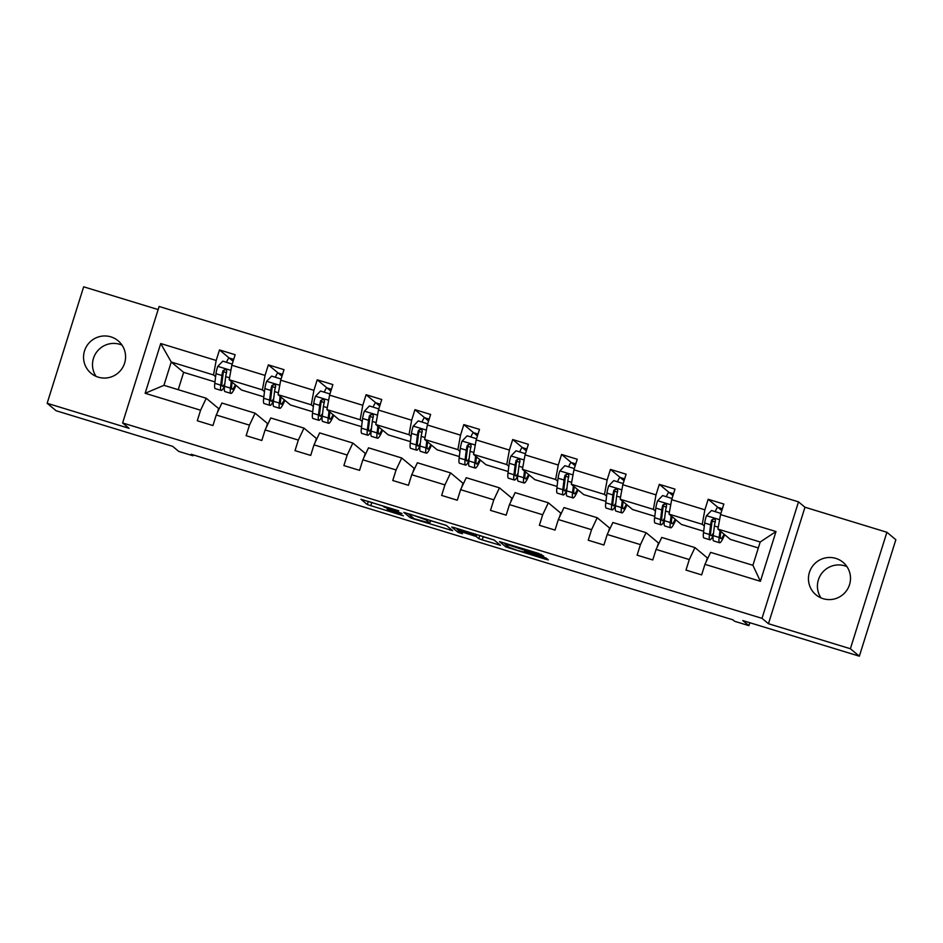 <?xml version="1.0" encoding="UTF-8"?>
<svg xmlns="http://www.w3.org/2000/svg" width="943" height="943" viewBox="0 0 943 943"><rect width="100%" height="100%" fill="white"/><g stroke="black" fill="none" stroke-linecap="round" stroke-linejoin="round"><path stroke-width="1.41" d="M398.783 510.811L360.969 499.283L367.322 504.576L403.415 515.797L387.137 509.621L402.06 513.546L383.931 506.992L398.783 510.811M835.793 558.386A21.147 20.935 -50.3 0 0 815.954 594.797A21.147 20.935 -50.3 0 0 847.91 588.479A21.147 20.935 -50.3 0 0 835.793 558.386M846.944 566.637A21.147 20.935 -50.3 0 0 820.976 597.874M110.873 336.863A21.147 20.935 -50.3 0 0 91.047 373.275A21.147 20.935 -50.3 0 0 122.991 366.957A21.147 20.935 -50.3 0 0 110.873 336.863M122.024 345.126A21.147 20.935 -50.3 0 0 96.056 376.363M158.153 309.575L83.656 286.813L47.15 403.286L56.108 410.735L172.652 446.345L178.746 451.414L192.997 455.775L193.268 454.915M886.891 532.265L804.968 507.228L768.462 623.712L850.386 648.737L886.891 532.265L895.85 539.714L859.344 656.187L742.813 620.577L748.907 625.645L749.826 622.722M850.386 648.737L859.344 656.187M540.999 555.451L543.722 556.087L538.524 553.388L499.495 541.612L505.849 546.916L545.561 559.234L548.307 559.906L546.138 558.091L542.708 556.865L527.184 552.115L524.438 551.443L525.569 552.433L517.695 550.464L509.067 547.329L504.894 543.863L540.999 555.451L541.353 554.343M748.907 625.645L734.656 621.296L732.852 619.799L191.205 454.278L192.997 455.775M768.462 623.712L762.015 618.349L122.614 422.959L159.119 306.475L798.509 501.865L762.015 618.349M47.15 403.286L129.073 428.322L122.614 422.959M446.31 525.392L403.863 512.391L410.217 517.695L413.647 518.921L452.664 530.685L446.31 525.392M454.42 527.679L494.132 540.009L500.485 545.302L482.215 539.879L478.785 538.642L476.215 536.508L462.494 532.123L459.748 531.451L462.459 533.726L458.133 532.394L451.697 527.031L454.42 527.679M704.951 564.338L710.609 552.374L752.903 565.293L760.4 581.289L704.951 564.338L701.651 574.888L685.985 570.102L689.298 559.553L656.08 549.415L652.78 559.953L637.114 555.168L640.427 544.618L607.209 534.481L603.909 545.019L588.243 540.233L591.556 529.695L558.339 519.546L555.038 530.084L539.372 525.298L542.685 514.76L509.468 504.611L506.167 515.149L490.501 510.363L493.814 499.825L460.608 489.676L457.296 500.226L441.63 495.429L444.943 484.891L411.737 474.742L408.425 485.291L392.76 480.506L396.072 469.956L362.866 459.807L359.554 470.357L343.889 465.571L347.201 455.021L313.995 444.872L310.683 455.422L295.018 450.636L298.33 440.086L265.124 429.937L261.812 440.487L246.147 435.701L249.459 425.152L216.253 415.003L212.941 425.552L197.276 420.767L200.588 410.217L145.139 393.278L160.723 343.535L216.171 360.474L219.483 349.936L235.137 354.721L231.837 365.259L265.042 375.408L268.354 364.87L284.008 369.656L280.708 380.194L313.913 390.343L317.225 379.805L332.879 384.591L329.579 395.129L362.784 405.278L366.084 394.728L381.75 399.526L378.449 410.064L411.655 420.213L414.955 409.663L430.621 414.449L427.32 424.998L460.526 435.147L463.826 424.598L479.492 429.383L476.191 439.933L509.397 450.082L512.697 439.532L528.363 444.318L525.062 454.868L558.268 465.017L561.568 454.467L577.234 459.253L573.933 469.803L607.139 479.952L610.439 469.402L626.105 474.188L622.804 484.737L656.01 494.886L659.31 484.337L674.976 489.122L671.675 499.672L704.881 509.821L708.181 499.271L723.847 504.057L720.546 514.607L775.995 531.546L760.4 581.289M703.678 531.251L681.435 524.449L669.035 514.147L702.24 524.296L704.315 526.017M702.24 524.296L704.881 509.821M669.035 514.147L671.675 499.672M656.08 549.415L661.738 537.439L694.944 547.588L689.298 559.553M706.059 562.004L707.344 557.902L694.944 547.588M654.807 516.316L632.564 509.515L620.164 499.212L653.369 509.361L655.444 511.082M653.369 509.361L656.01 494.886M620.164 499.212L622.804 484.737M607.209 534.481L612.867 522.505L646.073 532.654L640.427 544.618M657.188 547.07L658.473 542.968L646.073 532.654M605.936 501.381L583.705 494.592L571.293 484.278L604.498 494.427L606.573 496.148M604.498 494.427L607.139 479.952M571.293 484.278L573.933 469.803M558.339 519.546L563.997 507.57L597.202 517.719L591.556 529.695M608.318 532.135L609.602 528.033L597.202 517.719M557.065 486.447L534.834 479.657L522.422 469.343L555.627 479.492L557.702 481.213M555.627 479.492L558.268 465.017M522.422 469.343L525.062 454.868M509.468 504.611L515.126 492.635L548.331 502.784L542.685 514.76M559.447 517.2L560.731 513.098L548.331 502.784M508.194 471.512L485.963 464.722L473.551 454.408L506.756 464.557L508.831 466.278M506.756 464.557L509.397 450.082M473.551 454.408L476.191 439.933M460.608 489.676L466.255 477.7L499.46 487.849L493.814 499.825M510.576 502.265L511.86 498.163L499.46 487.849M459.324 456.577L437.092 449.787L424.68 439.473L457.885 449.622L459.96 451.343M457.885 449.622L460.526 435.147M424.68 439.473L427.32 424.998M411.737 474.742L417.384 462.765L450.589 472.914L444.943 484.891M461.705 487.331L462.989 483.229L450.589 472.914M410.453 441.642L388.221 434.853L375.809 424.539L409.014 434.688L411.089 436.409M409.014 434.688L411.655 420.213M375.809 424.539L378.449 410.064M362.866 459.807L368.513 447.831L401.718 457.98L396.072 469.956M412.834 472.396L414.118 468.294L401.718 457.98M361.582 426.707L339.35 419.918L326.938 409.604L360.143 419.753L362.218 421.474M360.143 419.753L362.784 405.278M326.938 409.604L329.579 395.129M313.995 444.872L319.642 432.908L352.847 443.045L347.201 455.021M363.963 457.461L365.247 453.359L352.847 443.045M312.711 411.773L290.479 404.983L278.067 394.669L311.273 404.818L313.347 406.539M311.273 404.818L313.913 390.343M278.067 394.669L280.708 380.194M265.124 429.937L270.771 417.973L303.976 428.11L298.33 440.086M315.092 442.526L316.376 438.424L303.976 428.11M263.84 396.85L241.608 390.048L229.196 379.734L262.402 389.883L264.476 391.616M262.402 389.883L265.042 375.408M229.196 379.734L231.837 365.259M216.253 415.003L221.9 403.038L255.105 413.187L249.459 425.152M266.221 427.603L267.506 423.49L255.105 413.187M214.969 381.915L183.649 372.344L171.249 362.029L213.531 374.949L215.605 376.681M213.531 374.949L216.171 360.474M160.723 343.535L171.249 362.029L163.941 385.322L206.234 398.252L200.588 410.217M804.968 507.228L798.509 501.865M752.903 565.293L760.199 542.001L717.906 529.082L730.306 539.384L758.337 547.954M217.35 412.669L218.635 408.555L206.234 398.252M183.649 372.344L178.215 389.683M163.941 385.322L145.139 393.278M717.906 529.082L720.546 514.607M775.995 531.546L760.199 542.001M233.098 361.252L219.483 349.936M281.969 376.186L268.354 364.87M330.84 391.121L317.225 379.805M379.711 406.056L366.084 394.728M428.582 420.991L414.955 409.663M477.453 435.914L463.826 424.598M526.324 450.848L512.697 439.532M575.195 465.783L561.568 454.467M624.066 480.718L610.439 469.402M672.937 495.653L659.31 484.337M721.808 510.587L708.181 499.271M368.183 501.334L384.013 506.415M430.527 520.63L446.44 525.499M410.476 514.513L408.567 514.065L414.13 518.685L429.772 523.07L425.906 519.817L410.547 514.277M494.25 540.103L483.205 536.732L482.215 539.879M479.645 535.388L483.205 536.732M473.551 534.292L457.049 529.188L458.569 530.485L472.302 534.87L475.036 535.541L473.775 533.597M232.202 364.104L222.796 361.157L217.68 366.497A8.758 1.143 107 0 0 215.982 373.676L214.804 383.329A25.272 3.289 107 0 0 215.228 388.61L221.181 390.437A25.272 3.289 107 0 0 224.517 386.229M226.52 362.301A12.059 1.568 -73 0 1 229.149 357.998A12.059 1.568 -73 0 1 229.232 358.034M231.271 381.467L230.457 388.115A25.272 3.289 107 0 0 230.894 393.396A25.272 3.289 107 0 0 235.998 385.381M232.119 382.174L231.789 384.909A20.982 2.735 107 0 0 232.143 389.294A20.982 2.735 107 0 0 235.373 384.874M230.894 393.396L224.941 391.581A25.272 3.289 -73 0 1 224.505 386.3L225.683 376.634A8.758 1.143 -73 0 1 226.697 371.86L226.626 370.528L225.177 369.314L222.937 370.717A8.758 1.143 107 0 0 221.935 375.491L220.745 385.145A25.272 3.289 107 0 0 221.181 390.437M224.847 383.518A20.982 2.735 -73 0 1 222.43 386.324A20.982 2.735 -73 0 1 222.077 381.939L223.456 371.141L224.717 369.762M281.073 379.039L271.667 376.092L266.551 381.432A8.758 1.143 107 0 0 264.853 388.61L263.675 398.264A25.272 3.289 107 0 0 264.099 403.545L270.052 405.372A25.272 3.289 107 0 0 273.387 401.164M275.391 377.235A12.059 1.568 -73 0 1 278.02 372.933A12.059 1.568 -73 0 1 278.102 372.968M280.142 396.402L279.328 403.05A25.272 3.289 107 0 0 279.765 408.331A25.272 3.289 107 0 0 284.869 400.315M280.99 397.109L280.66 399.844A20.982 2.735 107 0 0 281.014 404.229A20.982 2.735 107 0 0 284.244 399.808M279.765 408.331L273.812 406.516A25.272 3.289 -73 0 1 273.376 401.235L274.554 391.569A8.758 1.143 -73 0 1 275.568 386.795L275.497 385.463L274.036 384.249L271.808 385.652A8.758 1.143 107 0 0 270.806 390.426L269.615 400.08A25.272 3.289 107 0 0 270.052 405.372M273.718 398.453A20.982 2.735 -73 0 1 271.301 401.258A20.982 2.735 -73 0 1 270.947 396.873L272.327 386.076L273.576 384.697M329.944 393.974L320.537 391.027L315.422 396.366A8.758 1.143 107 0 0 313.724 403.533L312.534 413.199A25.272 3.289 107 0 0 312.97 418.48L318.923 420.295A25.272 3.289 107 0 0 322.258 416.099M324.262 392.17A12.059 1.568 -73 0 1 326.891 387.868A12.059 1.568 -73 0 1 326.973 387.903M329.013 411.337L328.199 417.985A25.272 3.289 107 0 0 328.635 423.266A25.272 3.289 107 0 0 333.739 415.25M329.861 412.032L329.531 414.779A20.982 2.735 107 0 0 329.885 419.163A20.982 2.735 107 0 0 333.115 414.743M328.635 423.266L322.683 421.45A25.272 3.289 -73 0 1 322.247 416.158L323.425 406.504A8.758 1.143 -73 0 1 324.439 401.73L324.368 400.398L322.907 399.184L320.679 400.586A8.758 1.143 107 0 0 319.677 405.36L318.486 415.014A25.272 3.289 107 0 0 318.923 420.295M322.589 413.388A20.982 2.735 -73 0 1 320.172 416.193A20.982 2.735 -73 0 1 319.818 411.808L321.198 401.011L322.447 399.632M378.815 408.908L369.408 405.961L364.293 411.301A8.758 1.143 107 0 0 362.595 418.468L361.405 428.134A25.272 3.289 107 0 0 361.841 433.415L367.794 435.23A25.272 3.289 107 0 0 371.129 431.034M373.133 407.093A12.059 1.568 -73 0 1 375.762 402.802A12.059 1.568 -73 0 1 375.844 402.838M377.884 426.26L377.07 432.92A25.272 3.289 107 0 0 377.506 438.2A25.272 3.289 107 0 0 382.61 430.185M378.732 426.967L378.402 429.702A20.982 2.735 107 0 0 378.756 434.098A20.982 2.735 107 0 0 381.986 429.678M377.506 438.2L371.554 436.385A25.272 3.289 -73 0 1 371.118 431.092L372.296 421.438A8.758 1.143 -73 0 1 373.31 416.665L373.239 415.333L371.778 414.118L369.55 415.521A8.758 1.143 107 0 0 368.536 420.295L367.357 429.949A25.272 3.289 107 0 0 367.794 435.23M371.459 428.322A20.982 2.735 -73 0 1 369.043 431.128A20.982 2.735 -73 0 1 368.689 426.743L370.069 415.946L371.318 414.566M427.686 423.843L418.279 420.896L413.164 426.236A8.758 1.143 107 0 0 411.466 433.403L410.276 443.069A25.272 3.289 107 0 0 410.712 448.349L416.665 450.165A25.272 3.289 107 0 0 420 445.968M422.004 422.028A12.059 1.568 -73 0 1 424.633 417.725A12.059 1.568 -73 0 1 424.715 417.773M426.755 441.194L425.941 447.854A25.272 3.289 107 0 0 426.377 453.135A25.272 3.289 107 0 0 431.481 445.12M427.603 441.902L427.273 444.636A20.982 2.735 107 0 0 427.627 449.033A20.982 2.735 107 0 0 430.857 444.613M426.377 453.135L420.425 451.32A25.272 3.289 -73 0 1 419.989 446.027L421.167 436.373A8.758 1.143 -73 0 1 422.181 431.599L422.11 430.267L420.649 429.053L418.421 430.444A8.758 1.143 107 0 0 417.407 435.23L416.228 444.884A25.272 3.289 107 0 0 416.665 450.165M420.33 443.257A20.982 2.735 -73 0 1 417.914 446.063A20.982 2.735 -73 0 1 417.56 441.678L418.94 430.88L420.189 429.489M476.557 438.766L467.15 435.831L462.035 441.171A8.758 1.143 107 0 0 460.325 448.338L459.147 457.992A25.272 3.289 107 0 0 459.583 463.284L465.536 465.099A25.272 3.289 107 0 0 468.871 460.903M470.875 436.963A12.059 1.568 -73 0 1 473.504 432.66A12.059 1.568 -73 0 1 473.586 432.707M475.626 456.129L474.812 462.789A25.272 3.289 107 0 0 475.248 468.07A25.272 3.289 107 0 0 480.341 460.054M476.474 456.836L476.144 459.571A20.982 2.735 107 0 0 476.498 463.968A20.982 2.735 107 0 0 479.728 459.547M475.248 468.07L469.296 466.255A25.272 3.289 -73 0 1 468.86 460.962L470.038 451.308A8.758 1.143 -73 0 1 471.052 446.534L470.981 445.202L469.52 443.988L467.292 445.379A8.758 1.143 107 0 0 466.278 450.165L465.099 459.819A25.272 3.289 107 0 0 465.536 465.099M469.201 458.192A20.982 2.735 -73 0 1 466.785 460.997A20.982 2.735 -73 0 1 466.431 456.612L467.811 445.815L469.06 444.424M525.428 453.701L516.01 450.766L510.906 456.106A8.758 1.143 107 0 0 509.196 463.272L508.018 472.926A25.272 3.289 107 0 0 508.454 478.219L514.406 480.034A25.272 3.289 107 0 0 517.742 475.838M519.746 451.897A12.059 1.568 -73 0 1 522.375 447.595A12.059 1.568 -73 0 1 522.457 447.642M524.497 471.064L523.683 477.712A25.272 3.289 107 0 0 524.119 483.005A25.272 3.289 107 0 0 529.212 474.989M525.345 471.771L525.015 474.506A20.982 2.735 107 0 0 525.369 478.891A20.982 2.735 107 0 0 528.599 474.47M524.119 483.005L518.167 481.189A25.272 3.289 -73 0 1 517.731 475.897L518.909 466.243A8.758 1.143 -73 0 1 519.923 461.469L519.852 460.137L518.391 458.923L516.163 460.314A8.758 1.143 107 0 0 515.149 465.099L513.97 474.753A25.272 3.289 107 0 0 514.406 480.034M518.072 473.127A20.982 2.735 -73 0 1 515.656 475.932A20.982 2.735 -73 0 1 515.302 471.535L516.681 460.75L517.931 459.359M574.287 468.565L564.881 465.701L559.777 471.029A8.758 1.143 107 0 0 558.067 478.207L556.889 487.861A25.272 3.289 107 0 0 557.325 493.154L563.277 494.969A25.272 3.289 107 0 0 566.613 490.773M568.617 466.832A12.059 1.568 -73 0 1 571.246 462.53A12.059 1.568 -73 0 1 571.328 462.577M573.368 485.999L572.554 492.647A25.272 3.289 107 0 0 572.99 497.939A25.272 3.289 107 0 0 578.083 489.924M574.216 486.706L573.886 489.441A20.982 2.735 107 0 0 574.24 493.826A20.982 2.735 107 0 0 577.47 489.405M572.99 497.939L567.038 496.124A25.272 3.289 -73 0 1 566.602 490.831L567.78 481.178A8.758 1.143 -73 0 1 568.794 476.404L568.723 475.072L567.262 473.857L565.034 475.248A8.758 1.143 107 0 0 564.02 480.022L562.841 489.688A25.272 3.289 107 0 0 563.277 494.969M566.943 488.061A20.982 2.735 -73 0 1 564.527 490.867A20.982 2.735 -73 0 1 564.173 486.47L565.552 475.685L566.802 474.294M623.17 483.57L613.752 480.624L608.648 485.963A8.758 1.143 107 0 0 606.938 493.142L605.76 502.796A25.272 3.289 107 0 0 606.196 508.088L612.148 509.904A25.272 3.289 107 0 0 615.484 505.707M617.488 481.767A12.059 1.568 -73 0 1 620.117 477.464A12.059 1.568 -73 0 1 620.199 477.512M622.239 500.933L621.425 507.582A25.272 3.289 107 0 0 621.861 512.874A25.272 3.289 107 0 0 626.954 504.859M623.087 501.641L622.757 504.375A20.982 2.735 107 0 0 623.111 508.76A20.982 2.735 107 0 0 626.341 504.34M621.861 512.874L615.909 511.047A25.272 3.289 -73 0 1 615.473 505.766L616.651 496.112A8.758 1.143 -73 0 1 617.665 491.338L617.594 490.006L616.133 488.78L613.905 490.183A8.758 1.143 107 0 0 612.891 494.957L611.712 504.623A25.272 3.289 107 0 0 612.148 509.904M615.814 502.996A20.982 2.735 -73 0 1 613.398 505.802A20.982 2.735 -73 0 1 613.044 501.405L614.423 490.619L615.673 489.228M672.041 498.505L662.623 495.558L657.519 500.898A8.758 1.143 107 0 0 655.809 508.077L654.631 517.731A25.272 3.289 107 0 0 655.067 523.023L661.019 524.838A25.272 3.289 107 0 0 664.355 520.642M666.359 496.702A12.059 1.568 -73 0 1 668.988 492.399A12.059 1.568 -73 0 1 669.07 492.446M671.11 515.868L670.296 522.516A25.272 3.289 107 0 0 670.732 527.809A25.272 3.289 107 0 0 675.825 519.793M671.958 516.575L671.628 519.31A20.982 2.735 107 0 0 671.982 523.695A20.982 2.735 107 0 0 675.212 519.275M670.732 527.809L664.78 525.982A25.272 3.289 -73 0 1 664.344 520.701L665.522 511.047A8.758 1.143 -73 0 1 666.536 506.273L666.465 504.941L665.004 503.715L662.776 505.118A8.758 1.143 107 0 0 661.762 509.892L660.583 519.558A25.272 3.289 107 0 0 661.019 524.838M664.685 517.931A20.982 2.735 -73 0 1 662.269 520.725A20.982 2.735 -73 0 1 661.915 516.34L663.294 505.542L664.544 504.163M720.912 513.44L711.494 510.493L706.39 515.833A8.758 1.143 107 0 0 704.68 523.011L703.502 532.665A25.272 3.289 107 0 0 703.938 537.958L709.89 539.773A25.272 3.289 107 0 0 713.226 535.577M715.23 511.636A12.059 1.568 -73 0 1 717.859 507.334A12.059 1.568 -73 0 1 717.941 507.381M719.98 530.803L719.167 537.451A25.272 3.289 107 0 0 719.592 542.744A25.272 3.289 107 0 0 724.695 534.728M720.829 531.51L720.499 534.245A20.982 2.735 107 0 0 720.853 538.63A20.982 2.735 107 0 0 724.083 534.209M719.592 542.744L713.651 540.917A25.272 3.289 -73 0 1 713.214 535.636L714.393 525.982A8.758 1.143 -73 0 1 715.407 521.196L715.336 519.876L713.875 518.65L711.647 520.053A8.758 1.143 107 0 0 710.633 524.827L709.454 534.481A25.272 3.289 107 0 0 709.89 539.773M713.556 532.866A20.982 2.735 -73 0 1 711.14 535.659A20.982 2.735 -73 0 1 710.786 531.274L712.165 520.477L713.415 519.098M371.731 502.666L370.74 505.813M368.3 501.428L367.322 504.576M450.33 528.728L449.929 530.013M410.783 515.892L410.217 517.695M430.515 520.383L429.702 522.976M426.142 519.039L425.906 519.817M498.14 543.345L497.739 544.618M479.775 535.494L478.785 538.642M476.84 534.528L476.215 536.508M458.711 530.567L458.133 532.394M475.461 534.115L475.024 535.518M525.84 549.51L525.475 550.7M522.363 548.449L522.045 549.463M521.562 548.201L521.349 548.885M525.722 551.702L525.522 552.35M545.95 557.997L545.561 559.234M509.456 547.553L509.279 548.142M506.415 545.113L505.849 546.916M230.905 370.363L217.809 366.367M220.745 385.145L214.804 383.329M223.35 371.695L226.497 372.662M230.457 388.115L224.505 386.3M221.935 375.491L215.982 373.676M229.55 377.813L225.683 376.634M279.776 385.298L266.68 381.302M269.615 400.08L263.675 398.264M272.221 386.63L275.368 387.597M279.328 403.05L273.376 401.235M270.806 390.426L264.853 388.61M278.421 392.748L274.554 391.569M328.647 400.233L315.551 396.237M318.486 415.014L312.534 413.199M321.091 401.565L324.239 402.531M328.199 417.985L322.247 416.158M319.677 405.36L313.724 403.533M327.292 407.682L323.425 406.504M377.518 415.168L364.422 411.16M367.357 429.949L361.405 428.134M369.962 416.5L373.11 417.466M377.07 432.92L371.118 431.092M368.536 420.295L362.595 418.468M376.163 422.617L372.296 421.438M426.389 430.102L413.293 426.095M416.228 444.884L410.276 443.069M418.833 431.434L421.981 432.401M425.941 447.854L419.989 446.027M417.407 435.23L411.466 433.403M425.034 437.552L421.167 436.373M475.26 445.037L462.164 441.029M465.099 459.819L459.147 457.992M467.704 446.369L470.84 447.336M474.812 462.789L468.86 460.962M466.278 450.165L460.325 448.338M473.905 452.487L470.038 451.308M524.131 459.972L511.035 455.964M513.97 474.753L508.018 472.926M516.575 461.304L519.711 462.27M523.683 477.712L517.731 475.897M515.149 465.099L509.196 463.272M522.776 467.422L518.909 466.243M573.002 474.907L559.906 470.899M562.841 489.688L556.889 487.861M565.446 476.239L568.582 477.193M572.554 492.647L566.602 490.831M564.02 480.022L558.067 478.207M571.647 482.356L567.78 481.178M621.873 489.841L608.777 485.834M611.712 504.623L605.76 502.796M614.317 491.173L617.453 492.128M621.425 507.582L615.473 505.766M612.891 494.957L606.938 493.142M620.518 497.291L616.651 496.112M670.744 504.764L657.648 500.768M660.583 519.558L654.631 517.731M663.188 506.108L666.324 507.063M670.296 522.516L664.344 520.701M661.762 509.892L655.809 508.077M669.389 512.226L665.522 511.047M719.615 519.699L706.519 515.703M709.454 534.481L703.502 532.665M712.059 521.043L715.195 521.998M719.167 537.451L713.214 535.636M710.633 524.827L704.68 523.011M718.26 527.161L714.393 525.982M384.084 506.191L383.872 506.898M387.42 508.713L387.137 509.621M430.609 520.406L429.772 523.07M457.249 528.551L457.049 529.188M475.484 534.115L475.036 535.541M505.047 543.156L504.847 543.781M525.793 551.714L525.569 552.433M233.675 359.377L229.149 357.998M282.546 374.312L278.02 372.933M331.417 389.247L326.891 387.868M380.288 404.182L375.762 402.802M429.159 419.116L424.633 417.725M478.03 434.051L473.504 432.66M526.901 448.986L522.375 447.595M575.772 463.921L571.246 462.53M624.643 478.855L620.117 477.464M673.514 493.778L668.988 492.399M722.385 508.713L717.859 507.334"/></g></svg>
